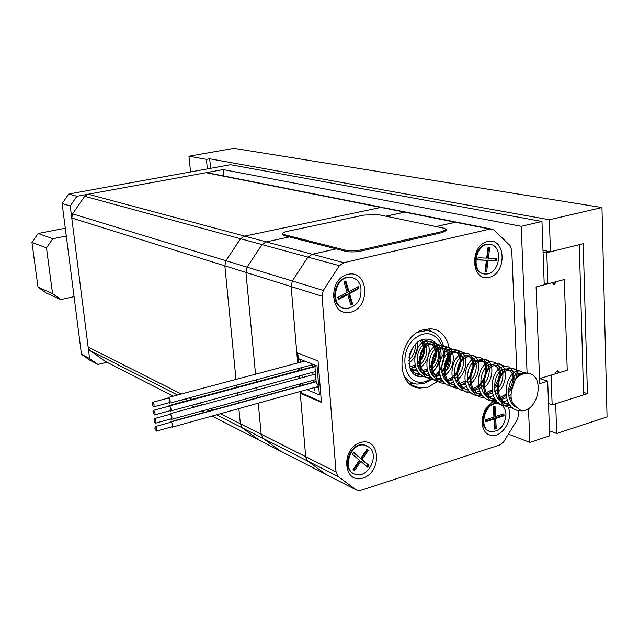 <?xml version="1.0" encoding="UTF-8"?>
<svg xmlns="http://www.w3.org/2000/svg" width="639" height="639" viewBox="0 0 639 639"><rect width="100%" height="100%" fill="white"/><g stroke="black" fill="none" stroke-linecap="round" stroke-linejoin="round"><path stroke-width="0.96" d="M321.385 401.707L301.201 392.985L300.274 393.241L321.441 402.41L318.062 360.955L296.8 352.712L291.144 286.568L292.335 280.984L307.966 257.118L262.006 244.593L266.183 241.885L289.275 236.933L266.183 241.885L262.006 244.593L247.069 267.158L245.959 272.446L255.536 374.206L245.959 272.446L247.069 267.158L225.942 260.704L224.864 265.856L236.007 379.414L224.864 265.856L225.942 260.704L240.552 238.746L225.942 260.704L72.59 213.857L84.715 196.293L88.19 194.216L206.006 172.714L208.626 173.001M256.071 379.901L256.271 381.994L256.071 379.901M256.79 387.546L257.022 389.974L256.79 387.546M257.557 395.661L257.741 397.642L257.557 395.661M300.122 391.515L305.698 456.669L307.678 461.038L326.074 474.473L307.678 461.038L263.14 438.434L261.191 434.256L258.268 403.177L261.191 434.256L263.14 438.434L281.048 451.406L259.618 440.431L242.285 427.85L259.618 440.431L212.036 416.061M458.467 222.524L455.367 222.22L435.982 226.557L456.318 222.1L405.589 212.044L385.852 216.198L404.663 212.156L407.682 212.46M88.19 194.216L244.641 236.118L240.552 238.746L244.641 236.118L380.876 207.435L244.641 236.118L312.303 254.242L336.218 248.891L312.303 254.242L343.846 262.685L489.849 229.066L493.979 229.96L510.114 245.664L511.751 250.328L517.095 377.449M383.855 207.731L405.589 212.044M220.431 413.721L240.36 423.761L242.285 427.85L240.36 423.761L238.866 408.585L240.36 423.761L305.698 456.669L300.274 393.241M236.574 385.149L236.781 387.258L236.574 385.149M237.325 392.849L237.564 395.293L237.325 392.849M238.131 401.02L238.323 403.001L238.131 401.02M428.785 328.861L431.732 331.561M413.872 383.48L409.887 383.807M442.827 375.892C456.382 358.223 449.073 329.085 430.574 328.877L424.176 329.556C397.378 335.156 393.648 386.851 419.671 388.033L427.643 387.298L437.835 381.475M439.608 379.766L441.078 378.136M339.389 265.68L307.966 257.118L312.303 254.242L307.966 257.118L292.335 280.984L323.294 290.441L339.389 265.68L343.846 262.685M518.485 410.542L518.636 414.272L517.47 419.392L503.588 441.996L499.81 444.936L360.883 490.345L357.768 490.528L356.394 490.001L338.047 476.454L336.05 471.957L322.056 296.224L323.294 290.441M347.912 274.339C368.447 269.418 371.075 307.327 350.723 312.215C330.179 317.695 327.12 279.067 347.912 274.339M360.404 442.571C380.165 436.429 382.617 471.917 363.032 478.012C343.263 484.674 340.403 448.562 360.404 442.571M487.613 241.438C505.848 237.061 507.366 273.037 489.29 277.366C471.047 282.246 469.178 245.632 487.613 241.438M507.294 405.741C515.146 417.427 501.887 439.616 489.73 435.015C477.205 431.133 481.279 405.078 495.073 401.244L496.575 400.885M500.361 400.885L505.321 403.377M483.092 417.235L485.632 410.454M84.715 196.293L262.006 244.593L247.069 267.158L292.335 280.984L291.144 286.568L297.678 362.96M298.157 368.575L298.341 370.644M298.804 376.115L299.012 378.504M299.491 384.111L299.659 386.06M216.573 414.799L263.14 438.434L280.705 451.23L356.394 490.001M338.047 476.454L307.678 461.038L305.698 456.669L336.05 471.957M317.623 387.617L317.543 386.667L318.773 387.186M318.733 386.723L318.174 386.491M312.191 364.805L312.359 366.858M312.806 372.305L313.006 374.686M313.469 380.261L313.629 382.202M314.076 387.633L314.324 390.605M168.768 402.786L169.447 403.201C170.669 401.468 170.286 399.551 168.305 397.466L167.578 398.265M153.815 406.803L169.327 402.634C170.309 401.236 170.006 399.71 168.416 398.041L168.137 398.113M152.577 402.258C151.675 403.712 151.994 405.254 153.536 406.875C154.494 405.485 154.183 403.944 152.617 402.258L152.577 402.258M315.019 366.498L169.694 405.877C171.236 408.273 171.444 410.014 170.317 411.085L169.67 410.805M169.694 405.741L169.199 405.501L168.472 406.3M154.75 414.863L170.23 410.653C171.204 409.264 170.901 407.738 169.311 406.069L169.031 406.148M152.929 411.684L154.47 414.943C155.421 413.545 155.109 412.011 153.544 410.334L152.929 411.684M315.003 366.626L169.694 405.877M170.605 419.016L171.276 419.432C172.482 417.698 172.091 415.789 170.11 413.721L169.391 414.519M155.708 423.114L171.156 418.864C172.123 417.475 171.811 415.949 170.23 414.288L169.95 414.368M154.287 421.796L155.429 423.194C156.371 421.804 156.052 420.27 154.486 418.593L154.287 421.796M316.169 381.643L171.26 421.828C172.977 424.064 173.265 425.846 172.139 427.171L171.492 426.9M171.244 421.692L170.27 422.411M156.627 431.037L172.043 426.748C173.001 425.358 172.69 423.833 171.108 422.179L170.829 422.259M154.83 428.258L156.347 431.117C157.282 429.727 156.962 428.194 155.397 426.525L154.83 428.258M316.177 381.771L171.26 421.828M403.465 374.662C406.676 380.221 411.173 383.368 416.963 384.127L424.128 383.464L432.731 378.767M434.52 377.138L434.999 376.651M437.092 374.246C442.859 366.466 445.167 357.912 444.033 348.59M443.514 346.003C440.838 336.617 435.279 331.457 426.828 330.523L418.09 332.136M427.603 375.436L429.176 374.582M431.221 373.136C443.825 363.743 441.174 339.333 427.371 339.165C408.409 336.929 401.324 375.812 420.454 376.754L424.208 376.563M436.046 374.71C453.538 356.123 437.803 323.43 417.235 336.801C396.26 349.613 403.888 388.456 425.646 381.491L432.132 378.248M412.211 385.477L412.642 385.397M343.191 308.054C328.742 304.883 334.333 276.248 349.253 277.206L352.361 277.701M360.747 286.416C362.201 299.204 357.385 306.608 346.282 308.645C329.756 308.821 333.438 276.479 349.908 277.39C355.244 277.717 358.862 280.729 360.747 286.416M350.835 305.067L352.632 304.092L349.549 293.597L358.798 288.644L358.207 286.591L348.95 291.536L345.843 280.96L344.022 281.927L347.137 292.51L337.799 297.494L338.414 299.555L347.736 294.563L350.835 305.067M338.199 298.844L346.761 294.267L347.736 294.563M348.95 291.536L347.967 291.248L345.068 281.368M350.619 304.348L351.658 303.789L348.574 293.301L357.816 288.357L357.425 287.007M357.816 288.357L358.798 288.644M348.574 293.301L349.549 293.597M351.658 303.789L352.632 304.092M353.742 473.579C340.643 468.611 350.436 441.597 364.142 444.888L366.754 445.75M369.326 447.34C379.454 455.088 368.583 477.852 356.314 474.521C341.05 472.133 349.813 441.717 364.781 445.175L369.326 447.34M367.705 467.237L368.943 465.416L362.057 459.561L368.439 450.199L367.098 449.041L360.708 458.411L353.758 452.492L352.496 454.329L359.461 460.24L353.055 469.641L354.413 470.783L360.811 461.39L367.705 467.237M353.607 470.104L359.861 460.927L360.811 461.39M360.708 458.411L353.599 452.724M366.898 466.558L367.984 464.952L361.107 459.106L367.481 449.752L366.93 449.281M367.481 449.752L368.439 450.199M361.107 459.106L362.057 459.561M367.984 464.952L368.943 465.416M489.258 431.149C476.934 427.81 484.634 401.196 497.27 403.489L499.394 404.048M505.984 414.144C505.082 425.254 500.209 431.125 491.359 431.756C477.565 430.502 484.402 401.388 497.965 403.744C502.741 404.663 505.417 408.129 505.984 414.144M494.618 429.152L496.247 428.609L495.688 418.505L504.019 415.789L503.915 413.816L495.584 416.524L495.025 406.372L493.396 406.891L493.955 417.059L485.552 419.791L485.664 421.78L494.059 419.04L494.618 429.152M485.624 421.061L493.028 418.649L494.059 419.04M495.584 416.524L494.546 416.141L494.027 406.692M494.578 428.426L495.209 428.21L494.658 418.114L502.981 415.398L502.909 414.144M502.981 415.398L504.019 415.789M494.658 418.114L495.688 418.505M495.209 428.21L496.247 428.609M483.356 273.644C470.016 271.847 474.378 243.786 487.972 244.258L490.361 244.537M489.282 244.417C503.931 244.402 500.225 274.762 485.744 273.987C471.039 274.714 474.018 244.018 488.683 244.41L489.282 244.417M496.615 260.64L496.886 258.499L488.364 258.18L489.778 247.149L488.1 247.077L486.694 258.116L478.084 257.789L477.812 259.953L486.423 260.265L485.017 271.271L486.686 271.327L488.092 260.329L496.615 260.64L495.544 260.4L495.8 258.46M485.041 271.056L485.624 271.072L487.03 260.089L495.544 260.4M487.03 260.089L488.092 260.329M485.624 271.072L486.686 271.327M477.836 259.746L486.423 260.265M488.364 258.18L487.301 257.94L488.691 247.101M301.201 392.985L301.049 391.26M300.586 385.804L300.418 383.855M299.939 378.256L299.739 375.86M299.268 370.396L299.092 368.328M298.613 362.712L298.309 359.086L300.681 360.029L300.865 362.113M299.084 358.886L298.309 359.086M306.92 389.622L319.404 394.942L317.04 365.955L298.261 358.559L297.798 353.095M318.853 388.129L316.225 387.034M301.336 367.721L301.512 369.789M301.975 375.253L302.183 377.641M302.654 383.24L302.822 385.181M301.464 359.821L300.681 360.029M318.717 386.451L316.225 382.354L315.003 367.497L315.442 365.324M105.435 361.458L89.883 350.484L88.134 347.081L71.768 218.019L72.59 213.857M409.487 354.909L411.923 348.942M409.615 367.106L414.959 364.989M417.139 363.391C424.903 354.389 425.886 346.857 420.095 340.795M409.926 368L417.898 371.491M420.901 371.339L426.964 368.943M429.168 367.249C438.642 359.246 436.94 343.303 428.497 343.582C415.35 342.368 411.556 374.222 428.897 375.676L429.951 375.772M432.954 375.588L439.265 372.976M441.509 371.171C450.783 362.96 448.985 347.257 440.646 347.552C427.459 346.362 423.609 378.615 441.094 380.053L442.308 380.157M445.311 379.941C461.11 377.697 464.968 351.178 453.099 351.618C439.864 350.46 435.966 383.112 453.602 384.542L454.976 384.654M457.979 384.406L464.825 381.283M467.165 379.223C475.959 370.588 473.97 355.46 465.863 355.787C452.588 354.653 448.634 387.721 466.422 389.151L467.964 389.263M470.975 388.975C486.91 386.363 490.792 359.541 478.954 360.069C465.639 358.958 461.63 392.45 479.569 393.872L481.287 393.983M484.306 393.656L491.758 389.918M494.211 387.514C501.607 375.133 501 367.441 492.389 364.454C479.042 363.375 474.961 397.306 493.06 398.712L494.969 398.824M497.981 398.456L505.769 394.359M508.301 391.723C515.322 379.342 514.611 371.754 506.176 368.959C492.789 367.912 488.651 402.282 506.903 403.68L509.003 403.784M512.023 403.385L512.782 403.185M522.742 374.079L520.322 373.583C508.548 372.561 502.398 402.354 517.686 407.858C518.093 408.76 519.587 409.759 522.159 410.853L519.731 410.749C499.131 409.264 504.227 369.765 519.826 371.011L525.298 373.488M528.621 373.583L525.354 372.801C521.767 372.872 518.469 374.957 515.473 379.055L513.045 385.964C509.275 396.252 510.825 403.552 517.686 407.858M408.704 360.372C413.601 355.667 415.765 350.396 415.182 344.541M410.398 368.423L415.662 367.281M417.882 366.139C429.312 359.653 429.328 341.09 420.206 340.739M422.187 372.617L427.667 371.355M429.895 370.157C441.549 363.272 441.07 344.261 431.644 344.613C419.272 343.399 414.447 373.152 430.51 376.507M434.272 376.914L439.967 375.524M442.22 374.262C453.786 367.137 453.235 348.231 443.873 348.606C431.397 347.416 426.588 377.721 442.899 380.94M446.653 381.323L452.58 379.782M454.856 378.448C466.318 371.091 465.695 352.305 456.414 352.704C443.833 351.53 439.041 382.402 455.599 385.493M459.353 385.836L465.511 384.135M467.812 382.737C479.162 375.133 478.459 356.474 469.258 356.897C456.581 355.763 451.813 387.21 468.627 390.157M472.373 390.461C489.37 390.109 495.161 360.716 482.445 361.203C469.657 360.092 464.912 392.146 481.982 394.934M485.728 395.206L492.413 393.145M494.77 391.571C505.84 383.472 504.978 365.141 495.96 365.62C483.076 364.542 478.355 397.218 495.696 399.846M499.434 400.07L506.4 397.801M508.788 396.14L510.968 394.095M516.775 377.729C515.929 372.912 513.62 370.38 509.842 370.157C496.854 369.102 492.158 402.434 509.778 404.878M513.508 405.062L513.996 405.014M408.824 363.295C415.829 357.369 418.633 350.484 417.243 342.656M413.561 370.428L416.644 369.478M418.849 368.36C430.694 361.89 432.499 342.696 423.609 339.485M409.823 367.705C412.371 371.786 415.885 374.166 420.35 374.845L421.317 374.941M425.326 374.646L428.633 373.591M430.846 372.433C444.369 364.845 443.921 342.392 432.715 342.744C417.459 341.306 412.85 377.609 432.347 379.175L433.378 379.278M437.388 378.967L440.91 377.809M443.146 376.595C456.629 368.767 456.134 346.338 444.968 346.713C429.648 345.308 424.983 382.058 444.632 383.616L445.75 383.719M449.744 383.392L453.506 382.114M455.759 380.852C469.186 372.777 468.635 350.38 457.524 350.795C442.156 349.413 437.411 386.619 457.236 388.169L458.427 388.272M462.412 387.929L466.422 386.523M468.691 385.205C482.062 376.874 481.455 354.525 470.408 354.972C454.976 353.615 450.168 391.3 470.152 392.841L471.43 392.945M475.4 392.586L479.673 391.028M481.958 389.654C495.265 381.068 494.602 358.783 483.611 359.254C468.131 357.928 463.243 396.1 483.396 397.626L484.777 397.738M488.731 397.354L493.276 395.645M495.584 394.199C508.796 385.349 508.077 363.144 497.166 363.655C481.638 362.361 476.67 401.028 496.99 402.538L498.468 402.65M502.414 402.243L507.238 400.365M509.571 398.856L511.072 397.642M519.116 375.884C517.846 370.963 515.162 368.391 511.072 368.168C495.497 366.906 490.448 406.084 510.944 407.578L512.518 407.69M408.984 357.289L413.137 347.025M410.486 368.495L415.302 366.219M417.411 364.597C425.382 355.691 426.868 347.488 421.868 340.012M412.363 372.281L415.829 373.208L419.368 373.24M422.227 372.649L427.275 370.173M429.416 368.471C440.079 359.31 437.963 340.97 428.09 341.242C412.858 339.796 408.273 375.924 427.707 377.505L431.397 377.513M434.256 376.898L439.56 374.206M441.733 372.409C452.212 363.024 450.008 344.892 440.231 345.18C424.935 343.758 420.286 380.333 439.88 381.898L443.722 381.898M446.581 381.251C463.139 376.659 465.647 348.774 452.676 349.213C437.324 347.824 432.603 384.854 452.356 386.411L456.358 386.379M459.217 385.716C475.863 380.948 478.403 352.864 465.424 353.359C450.016 351.985 445.231 389.494 465.152 391.036L469.314 390.98M472.181 390.285C488.907 385.341 491.479 357.065 478.507 357.6C463.043 356.266 458.187 394.247 478.276 395.773L482.613 395.693M485.48 394.966L491.958 391.164M494.306 388.839C503.804 378.544 501.208 361.586 491.926 361.954C476.414 360.644 471.478 399.119 491.734 400.637L496.255 400.525M499.123 399.766L505.944 395.613M508.356 393.089C517.526 382.577 514.81 366.043 505.697 366.419C490.137 365.141 485.121 404.128 505.545 405.629L510.257 405.477M513.133 404.687L513.612 404.503M515.473 379.055C519.108 375.173 523.045 373.296 527.279 373.424C544.843 373.519 539.755 410.022 522.159 410.853M106.929 362.217L97.975 364.438L89.787 360.156L81.472 354.302L62.127 203.545L68.724 194.016L230.535 164.71L541.96 221.469L544.236 284.81L536.089 286.935L539.54 378.639L555.515 373.799L556.05 371.834L557.464 370.7L559.46 372.601L567.24 370.245L564.341 279.562L556.401 281.631L554.069 284.786L552.384 282.686L536.089 286.935L539.723 383.632L547.703 381.203L539.683 378.592M508.852 434.264L529.851 442.388L549.668 435.846L547.703 381.203M529.851 442.388L528.493 408.489M527.095 373.416L521.208 226.286L223.123 169.591L76.904 196.277L70.234 205.934L62.127 203.545M223.738 175.997L223.123 169.591M97.975 364.438L89.588 358.527L70.234 205.934M81.472 354.302L89.588 358.527M68.724 194.016L76.904 196.277M521.208 226.286L541.96 221.469M552.144 404.838L583.607 394.886L579.269 244.673L546.784 252.693L547.879 283.86L564.341 279.562L567.24 370.245L551.098 375.133L552.144 404.838L548.51 403.584M556.226 371.586L559.46 372.601M543.054 251.91L546.784 252.693M544.172 282.973L547.879 283.86M542.99 250.24L550.443 251.79L549.332 219.752L601.962 207.531L607.05 416.9L556.713 433.522L549.484 430.846M583.535 392.41L587.433 393.672L583.215 243.699L550.443 251.79M587.433 393.672L555.682 403.72L556.713 433.522M46.487 247.86L52.55 293.613L37.989 287.119L31.95 242.413L46.487 247.86L52.805 238.714L66.296 236.055M549.332 219.752L209.688 158.792L206.413 159.367L188.952 156.212L233.954 148.344L601.962 207.531M65.298 228.227L38.132 233.491L31.95 242.413M188.952 156.212L190.574 171.947M37.989 287.119L46.08 292.966L60.777 299.571L52.55 293.613M209.688 158.792L210.63 168.321M60.777 299.571L74.076 296.648M206.413 159.367L207.363 168.912M38.132 233.491L52.805 238.714M282.454 233.634L284.012 234.593L345.931 250.288C350.348 251.135 355.572 250.975 361.594 249.801L442.1 231.558L446.278 229.417L443.937 228.203L377.929 214.56L363.879 215.095L287.358 231.334C284.123 232.053 282.494 232.82 282.454 233.634L282.542 234.657L284.099 235.615L346.011 251.383C350.428 252.237 355.651 252.07 361.674 250.895L442.164 232.62L446.334 230.471L446.286 229.513M322.056 296.224L71.768 218.019M489.849 229.066L206.006 172.714M105.139 361.307L173.193 396.164M180.917 400.118L183.752 401.572M191.221 405.398L194.472 407.059M202.068 410.949L204.696 412.299M89.883 350.484L177.57 394.998M185.318 398.936L188.17 400.381M195.67 404.183L198.937 405.845M206.557 409.711L209.201 411.053M88.134 347.081L181.284 394.007M189.072 397.921L191.924 399.367M199.448 403.153L202.731 404.806M210.383 408.664L213.027 409.99M442.164 232.62L442.1 231.558M361.674 250.895L361.594 249.801M346.011 251.383L345.931 250.288M284.099 235.615L284.012 234.593M419.671 388.033L411.324 384.902M456.318 222.1L490.824 228.938M169.798 403.113L313.334 364.494M168.305 397.466L304.691 361.091M152.617 402.258L168.416 398.041M169.199 405.501L315.083 366.123M153.544 410.334L169.311 406.069M315.339 371.61L170.653 410.989M171.627 419.336L315.993 379.566M170.11 413.721L315.538 373.991M154.486 418.593L170.23 414.288M170.988 421.612L316.153 381.499M155.397 426.525L171.108 422.179M318.557 386.387L172.466 427.084M426.828 330.523L423.953 329.62M415.118 374.813L420.454 376.754M349.253 277.206L349.908 277.39M364.142 444.888L364.781 445.175M497.27 403.489L497.965 403.744M487.972 244.258L488.683 244.41M206.804 172.634L381.787 207.324M416.987 371.403L418.138 371.81M428.897 375.676L430.239 376.155M441.094 380.053L442.635 380.612M453.594 384.542L455.351 385.173M466.414 389.151L468.395 389.854M479.569 393.872L481.774 394.662M493.06 398.712L495.505 399.591M506.903 403.68L509.61 404.655M428.497 343.582L431.644 344.613M440.646 347.552L443.873 348.606M453.099 351.618L456.414 352.704M465.863 355.787L469.258 356.897M478.954 360.069L482.445 361.203M492.389 364.454L495.96 365.62M506.176 368.959L509.842 370.157M520.322 373.583L522.311 374.23M420.35 374.845L422.115 375.484M432.339 379.175L434.248 379.862M444.632 383.616L446.677 384.358M457.228 388.169L459.425 388.959M470.144 392.833L472.493 393.688M483.396 397.626L485.904 398.528M496.99 402.538L499.674 403.505M510.944 407.578L513.804 408.609M423.09 339.621L428.09 341.242M432.715 342.744L440.231 345.18M444.968 346.713L452.676 349.213M457.524 350.795L465.424 353.351M470.408 354.972L478.507 357.6M483.611 359.254L491.926 361.954M497.166 363.655L505.697 366.419M511.072 368.168L519.826 371.011M525.354 372.801L527.279 373.424M553.438 284.635L554.069 284.786"/></g></svg>
